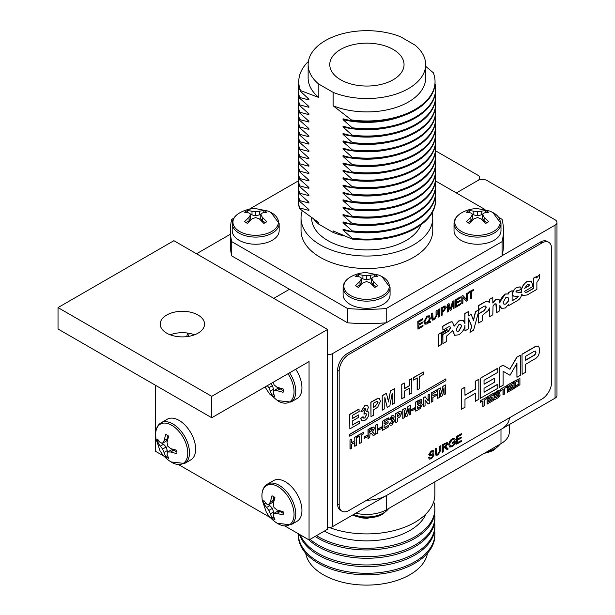 <?xml version="1.0" encoding="UTF-8"?>
<svg xmlns="http://www.w3.org/2000/svg" width="615" height="615" viewBox="0 0 615 615"><rect width="100%" height="100%" fill="white"/><g stroke="black" fill="none" stroke-linecap="round" stroke-linejoin="round"><path stroke-width="0.92" d="M186.576 336.666A22.717 13.115 -120 0 0 187.575 333.053M192.956 335.352A23.485 13.561 -120 0 0 193.61 334.46M356.861 275.382A13.761 7.949 0 0 0 355.508 276.296L359.983 276.988L361.505 278.649L359.983 281.232L355.508 285.714A13.761 7.949 0 0 0 358.437 287.405L362.919 282.923L366.594 281.585L370.268 282.923L374.75 287.405A13.761 7.949 0 0 0 376.326 286.621A13.761 7.949 0 0 0 377.679 285.714L373.205 281.232L371.683 278.649L373.205 276.988L377.679 276.296A13.761 7.949 0 0 0 374.75 274.605L366.594 275.712L358.437 274.605A13.761 7.949 0 0 0 356.861 275.382M350.527 276.942A22.717 13.115 0 0 0 350.527 295.492A22.717 13.115 0 0 0 382.661 295.492A22.717 13.115 0 0 0 382.553 276.881L378.94 275.105L366.509 272.63C360.982 272.637 355.693 274.059 350.635 276.881A22.717 13.115 0 0 0 350.527 276.942M390.079 287.574A23.485 13.561 0 0 1 383.199 297.16A23.485 13.561 0 0 1 357.607 300.105A23.485 13.561 0 0 1 343.108 287.574L343.108 294.708A23.485 13.561 0 0 0 357.607 307.239A23.485 13.561 0 0 0 383.199 304.294A23.485 13.561 0 0 0 390.079 294.708L390.079 287.574L381.938 276.542M356.915 286.651L359.983 284.883L359.983 281.232M359.983 284.883L361.505 282.762L361.505 278.649M358.022 276.542A13.761 7.949 180 0 1 358.437 276.358L358.437 274.605M358.437 276.358L359.16 276.773M360.598 277.603L362.919 278.941L362.919 275.289M362.919 278.941L366.594 279.817L366.594 275.712M366.594 279.817L370.268 278.941L370.268 275.289M370.268 278.941L372.59 277.603M374.028 276.773L374.75 276.358L374.75 274.605M374.75 276.358A13.761 7.949 180 0 1 375.165 276.542M373.205 281.232L373.205 284.883L371.683 282.762L371.683 278.649M373.205 284.883L376.272 286.651M434.621 530.522A68.273 39.414 180 0 1 434.866 533.874A68.273 39.414 180 0 1 414.871 561.741A68.273 39.414 180 0 1 340.464 570.29A68.273 39.414 180 0 1 298.321 533.874A68.273 39.414 180 0 1 298.321 533.743M434.621 522.204A68.273 39.414 180 0 1 434.866 525.548L434.866 527.178A68.273 39.414 180 0 1 414.871 555.053A68.273 39.414 180 0 1 346.391 564.831A68.273 39.414 180 0 1 299.482 534.412M434.866 525.548A68.273 39.414 180 0 1 414.871 553.415A68.273 39.414 180 0 1 348.151 563.501A68.273 39.414 180 0 1 300.251 534.85M434.621 513.879A68.273 39.414 180 0 1 434.866 517.223L434.866 518.852A68.273 39.414 180 0 1 414.871 546.727A68.273 39.414 180 0 1 308.661 539.709M434.866 517.223A68.273 39.414 180 0 1 414.871 545.098A68.273 39.414 180 0 1 310.083 539.34M433.713 501.694A68.273 39.414 180 0 1 434.866 508.897L434.866 510.527A68.273 39.414 180 0 1 414.871 538.402A68.273 39.414 180 0 1 315.126 536.426M434.866 508.897A68.273 39.414 180 0 1 414.871 536.772A68.273 39.414 180 0 1 316.464 535.657M426.041 513.871A61.169 35.316 180 0 1 409.851 530.522A61.169 35.316 180 0 1 324.351 531.099M434.866 481.829L434.866 494.491A68.273 39.414 180 0 1 414.871 522.366A68.273 39.414 180 0 1 329.54 527.601M427.479 553.216A61.169 35.316 180 0 1 409.851 574.764A61.169 35.316 180 0 1 345.961 583.035A61.169 35.316 180 0 1 305.709 553.216M434.866 533.874L434.866 535.381A68.273 39.414 180 0 1 414.871 563.255A68.273 39.414 180 0 1 340.464 571.796A68.273 39.414 180 0 1 298.321 535.381L298.321 533.874M366.771 500.187A28.398 16.397 0 0 0 386.674 495.382L386.674 509.651L500.987 443.653L500.987 429.385A28.398 16.397 0 0 0 509.305 417.893M386.674 509.651A28.398 16.397 180 0 1 355.778 513.218M509.312 424.581L509.312 432.061A28.398 16.397 180 0 1 500.987 443.653M386.674 495.382L500.987 429.385M555.061 225.144A6.557 3.782 0 0 0 556.975 222.469L556.975 395.491A6.557 3.782 180 0 1 555.061 398.166L555.061 225.144L502.124 255.702M385.851 322.837L332.607 353.571L332.607 526.601A6.557 3.782 180 0 1 327.587 527.701M556.975 222.469A6.557 3.782 0 0 0 555.061 219.793L487.088 180.549A6.557 3.782 0 0 0 477.817 180.549A6.557 3.782 0 0 0 479.738 177.873A6.557 3.782 0 0 0 477.817 175.198L435.543 150.79M456.345 192.949L477.817 180.549L456.345 192.949M273.752 298.367L289.511 289.265L273.752 298.367M327.587 354.678A6.557 3.782 0 0 0 332.607 353.571M555.061 398.166L332.607 526.601M166.696 315.041A22.171 12.8 0 0 0 160.208 324.097A22.171 12.8 0 0 0 173.891 335.921A22.171 12.8 0 0 0 198.061 333.146A22.171 12.8 0 0 0 204.549 324.097A22.171 12.8 0 0 0 190.865 312.266A22.171 12.8 0 0 0 166.696 315.041M327.587 329.448L327.587 529.231L309.053 539.932L309.053 361.559L211.729 417.746L211.729 396.337L327.587 329.448L173.884 240.703L58.025 307.6L211.729 396.337M211.729 417.746L58.025 329.002L58.025 307.6M155.341 385.19L155.341 451.195L164.082 456.238M178.773 464.717L270.362 517.599M285.053 526.079L309.053 539.932M194.548 334.798A22.171 12.8 0 0 0 170.209 334.798M516.946 377.279L520.413 375.281L520.259 355.201L516.792 357.2L509.866 369.2L502.932 365.202L499.472 367.201L499.472 387.196L503.085 385.282L503.085 371.283L510.02 375.281L516.946 363.288L516.946 377.279L516.792 363.55M497.889 384.29L484.036 392.285L484.036 388.28L494.422 382.284L494.422 378.286L484.036 384.283L484.036 380.285L497.889 372.283L497.735 368.201L480.415 378.202L480.415 398.197L497.889 388.28L497.735 384.198L484.036 392.109M494.422 378.286L484.036 384.106M475.38 401.28L478.847 399.281L478.847 379.286L475.38 381.292L475.38 389.287L464.986 395.284L464.832 387.196L461.365 389.203L461.365 409.198L464.986 407.284L464.986 399.281L475.38 393.285L475.38 401.28L475.218 393.369M478.847 379.286L475.218 381.2L475.218 389.195L464.986 395.107M519.775 378.44L513.971 381.369L513.971 388.442L519.929 384.775L519.921 378.525M479.185 309.676L475.626 311.736L473.473 320.523L471.182 314.296L468.299 315.964L468.299 311.636L464.94 313.573L464.94 323.621L463.218 320.415L458.913 320.961L454.17 326.204L452.425 322.06C451.871 321.576 450.334 322.037 447.812 323.459L442.908 326.296L442.908 330.132L448.635 326.826L449.972 326.688L450.526 327.91L448.619 331.193L442.908 334.491L442.908 343.608L446.728 341.402L446.728 335.967L452.886 330.609L454.608 335.329L458.913 334.775C462.665 332.054 464.671 328.848 464.94 325.158L464.94 330.893L468.299 328.956L468.299 318.063L471.767 326.296L469.983 332.315L473.558 330.255L479.185 309.676L475.464 311.644L473.365 320.231M468.299 318.339L471.613 326.211L469.983 332.315M464.786 326.227L464.94 330.893M452.732 330.524L454.531 335.283M449.896 326.65L450.372 327.818L448.458 331.108L442.746 334.406L442.908 343.608M452.671 322.168L452.271 321.968C451.718 321.484 450.18 321.953 447.651 323.375L442.746 326.204L442.908 330.132M463.141 320.369L458.759 320.876L454.016 326.111M468.299 311.636L464.786 313.481L464.786 322.737M471.182 314.296L468.299 315.787M461.273 437.096L461.273 437.972L457.568 440.109L457.568 442.738L461.696 440.355L461.696 441.232L456.645 444.145L456.491 436.473L461.373 433.66L461.527 434.621L457.568 436.904L457.568 439.241L461.273 437.096L457.568 439.056M457.568 442.562L461.696 440.355M448.904 444.86C449.042 442.277 450.195 440.302 452.363 438.941L454.562 438.541L455.192 439.541L454.339 440.279L453.878 439.556L452.348 439.825L450.088 442.623L449.826 444.291L450.488 446.121L452.363 445.844L454.37 443.884L454.37 442.446L452.44 443.561L452.286 442.6L455.146 440.947L455.3 443.838L452.432 446.675L449.796 447.074L448.75 444.776C448.881 442.185 450.034 440.217 452.21 438.849L454.477 438.495M449.719 447.028L448.75 444.776M454.339 440.279L453.793 439.517M450.411 446.083L452.202 445.752L454.216 443.792L454.216 442.531M442.339 452.409L442.339 444.829L447.228 442.592L447.72 443.761L445.837 446.882L448.243 448.996L447.159 449.627L446.275 448.535L444.783 447.628L444.291 447.881L443.261 448.473L443.261 451.871L442.185 452.317L442.185 444.737L447.143 442.554M445.683 446.798L446.936 447.482M447.159 449.627L444.63 447.543M439.74 450.457L439.74 446.144L440.824 445.698L440.824 450.065L438.141 454.923L436.081 455.338L435.282 448.719L436.358 448.274L436.788 454.231L438.065 454.001L439.894 450.549L439.74 446.144M436.004 455.292L435.282 453.086L435.282 448.719M436.712 454.178L437.911 453.908M429.293 459.098L428.547 457.568L429.47 457.03L430.07 458.106L431.546 457.86L433.006 455.515L432.26 454.923M429.993 458.052L431.392 457.768M429.301 455.423L429.947 455.592L428.801 454.439L431.2 450.98L433.306 450.634M429.793 455.507L428.801 454.439M428.955 454.531L431.353 451.072L433.375 450.672L433.921 451.825L432.991 452.356L432.56 451.61M429.985 454.362L433.552 453.947M470.552 298.775L470.552 292.064L468.284 293.378L468.284 292.502L473.75 289.342L473.75 290.219L471.482 291.533L471.482 298.237L470.398 298.682L470.398 292.156M468.284 293.378L468.13 292.417L473.75 289.342M466.37 301.189L462.895 297.399L462.895 303.195L461.811 303.641L461.811 296.061L462.957 295.577L466.431 299.367L466.278 293.486L467.354 293.04L467.354 300.62L466.216 301.096L462.895 297.476M466.278 299.205L466.278 293.486M460.204 300.374L460.204 301.25L456.499 303.387L456.499 306.016L460.62 303.633L460.62 304.51L455.569 307.423L455.415 299.751L460.297 296.937L460.451 297.898L456.499 300.182L456.499 302.519L460.204 300.374L456.499 302.334M456.499 305.832L460.62 303.633M453.132 308.83L453.132 302.419L451.372 309.845L450.249 310.498L448.504 305.094L448.504 311.505L447.42 311.951L447.42 304.371L449.042 303.61L450.818 309.022L452.44 301.473L454.055 300.72L454.055 308.3L453.132 308.83L452.978 303.072M450.664 308.93L452.44 301.473M450.249 310.498L448.504 305.478M441.263 315.687L441.263 308.107L444.768 306.155L445.79 306.116L446.313 307.369L443.869 311.075L442.185 312.043L442.185 315.149L441.263 315.687L441.109 308.015L444.607 306.062L445.714 306.078M438.58 317.056L438.58 309.476L439.51 308.938L439.663 316.61L438.58 317.056M436.058 315.241L436.058 310.929L437.134 310.483L437.134 314.849L434.459 319.708L432.391 320.123L431.599 313.504L432.676 313.058L433.106 319.016L434.382 318.785L436.212 315.334L436.058 310.929M432.322 320.077L431.599 317.87L431.599 313.504M433.029 318.962L434.228 318.693M429.147 321.645L430.485 321.768L430.185 322.637L428.755 322.614L427.141 323.936L424.934 324.197L424.004 321.86L427.171 316.141L429.401 315.864L430.323 318.193L429.301 321.73L430.485 321.768M424.865 324.151L423.85 321.768L427.01 316.056L429.324 315.826M422.574 322.099L422.574 322.975L418.877 325.112L418.877 327.733L422.997 325.358L422.997 326.227L417.946 329.148L417.793 321.476L422.674 318.655L422.828 319.623L418.877 321.906L418.877 324.236L422.574 322.099L418.877 324.059M418.877 327.557L422.997 325.358M444.076 394.815L444.03 387.742L442.562 395.691L440.886 396.66L439.425 390.402L439.371 397.528L437.719 398.312L437.719 389.287L440.409 387.911L441.724 393.308L442.885 386.305L445.583 384.929L445.583 393.946L444.076 394.815L443.884 388.549M441.632 392.908L442.885 386.305M440.886 396.66L439.418 390.956M436.166 394.061L436.166 395.568L432.868 397.474L432.868 401.288L431.361 402.156L431.207 393.046L436.512 389.987L436.673 391.578L432.868 393.777L432.868 395.968L436.166 394.061L432.868 395.791M428.148 404.017L425.057 399.965L425.057 405.8L423.397 406.577L423.397 397.559L425.119 396.744L428.255 400.857L428.102 394.838L429.762 394.061L429.762 403.079L427.994 403.924L425.057 400.073M428.102 400.649L428.102 394.838M415.74 411.174L415.74 402.156L421.398 399.635L421.952 400.842L420.891 403.409L421.705 403.494L422.251 404.801L420.283 408.491L415.74 411.174L415.586 402.064L418.738 400.25L421.313 399.589M420.998 403.286L421.621 403.448M411.781 410.851L411.781 409.352L414.841 407.76L414.841 409.267L411.781 410.851M409.136 414.987L409.083 407.922L407.614 415.863L405.946 416.832L404.478 410.574L404.432 417.708L402.771 418.484L402.771 409.467L405.47 408.091L406.784 413.48L407.937 406.484L410.635 405.101L410.635 414.126L409.136 414.987L408.937 408.721M406.684 413.088L407.937 406.484M405.946 416.832L404.478 411.127M395.814 422.674L395.814 413.657L400.165 411.281L401.065 411.374L401.726 413.049L399.981 416.793L397.321 418.461L397.321 421.813L395.814 422.674L395.66 413.572L400.011 411.197L400.98 411.327M390.064 425.211L389.257 423.727L390.756 422.643L391.97 423.512L392.862 421.39L391.955 420.568M391.217 423.527L391.809 423.428M391.294 423.581L391.97 423.512L393.016 421.483L392.109 420.66L391.355 421.037L392.562 417.823L391.817 417.293M391.509 421.129L391.655 419.645L392.716 417.916L391.97 417.385L391.109 419.038L389.456 419.553L391.801 415.802L393.677 415.702L394.215 416.893L393.093 419.438L393.969 419.461L394.515 420.729L391.932 425.034L390.133 425.257L389.257 423.727M393.216 419.284L393.9 419.43M388.103 421.582L388.103 423.082L384.098 425.396L384.098 427.94L388.511 425.396L388.511 426.895L382.599 430.308L382.445 421.198L388.25 417.846L388.411 419.438L384.098 421.928L384.098 423.889L388.103 421.582L384.098 423.712M384.098 427.763L388.511 425.396M378.64 429.985L378.64 428.486L381.7 426.895L381.7 428.401L378.64 429.985M375.734 434.09L375.734 425.073L377.241 424.204L377.395 433.314L375.734 434.09M368.185 438.633L368.185 429.616L373.889 427.025L374.489 428.471L372.529 432.084L375.089 434.644L373.336 435.658L371.352 433.46L370.022 433.76L369.684 437.765L368.024 438.541L368.024 429.524L371.306 427.633L373.812 426.987M372.59 432.038L373.067 432.245M373.336 435.658L371.276 433.414M364.218 438.31L364.218 436.811L367.278 435.22L367.278 436.727L364.218 438.31M359.767 443.492L359.767 435.974L357.469 437.303L357.469 435.797L363.573 432.276L363.573 433.775L361.274 435.105L361.274 442.623L359.614 443.4L359.614 436.066M357.469 437.303L357.315 435.712L363.573 432.276M354.863 446.321L354.863 442.393L351.657 444.238L351.657 448.174L350.004 448.95L350.004 439.933L351.657 439.156L351.657 442.738L354.863 440.886L354.709 437.211L356.369 436.435L356.369 445.452L354.709 446.236L354.709 442.477M351.657 442.562L354.709 440.801M417.293 389.964L417.293 377.941L413.603 380.062L413.603 377.656L423.374 372.014L423.374 374.42L419.691 376.549L419.691 388.572L417.131 389.872L417.131 378.025M413.603 380.062L413.449 377.572L423.374 372.014M409.436 394.492L409.436 388.203L404.316 391.163L404.316 397.451L401.756 398.751L401.756 384.321L404.316 383.022L404.316 388.757L409.436 385.797L409.283 379.978L411.689 378.586L411.842 393.108L409.283 394.407L409.283 388.296M404.316 388.58L409.283 385.713M392.301 404.393L392.216 393.077L389.872 405.792L387.196 407.338L384.852 397.328L384.767 408.737L382.207 410.036L382.207 395.606L386.428 393.346L388.534 401.979L390.479 390.832L394.699 388.572L394.699 403.002L392.301 404.393L392.07 393.877M388.434 401.58L390.479 390.832M387.196 407.338L384.844 397.882M370.991 416.693L370.991 402.264L377.948 398.466L379.378 398.605L380.439 401.28L377.656 407.268L373.39 409.944L373.39 415.302L370.991 416.693L370.837 402.172L377.795 398.374L379.301 398.558M361.828 420.768L360.582 418.423L362.988 416.693L363.749 418.131L364.833 418.031L366.348 414.687L365.902 413.341M363.673 418.085L364.672 417.939M364.833 418.031L366.502 414.779L365.979 413.38L363.949 414.126L364.172 411.758L365.871 408.983L365.579 408.076M364.103 414.218L364.326 411.842L366.025 409.075L365.656 408.114L364.833 408.222L363.457 410.866L360.905 411.75L364.657 405.739L367.57 405.531L368.423 407.445L366.632 411.512L368.031 411.55L368.908 413.572C368.631 416.547 367.255 418.846 364.78 420.46L361.897 420.814L360.582 418.423M366.763 411.343L367.962 411.512M358.653 414.933L358.653 417.339L352.249 421.037L352.249 425.111L359.298 421.037L359.298 423.443L349.843 428.901L349.689 414.379L358.983 409.021L359.137 411.512L352.249 415.486L352.249 418.63L358.653 414.933L352.249 418.454M352.249 424.934L359.298 421.037M541.93 399.058A13.653 7.88 120 0 0 551.586 382.338L551.586 248.552A13.653 7.88 120 0 0 548.757 242.302A13.653 7.88 120 0 0 541.93 242.979L348.828 354.463A13.653 7.88 120 0 0 339.173 371.191L339.173 504.969A13.653 7.88 120 0 0 342.002 511.219A13.653 7.88 120 0 0 348.828 510.542L541.93 399.058M349.558 434.321L349.712 436.189L445.86 380.677L445.86 378.894L349.558 434.321L349.712 436.189M438.28 334.329L438.434 346.191L441.37 344.5L441.37 333.645L447.12 330.324L447.12 329.409L438.28 334.329L438.434 346.191M539.532 274.39L536.672 277.942L536.672 276.481L533.513 278.311L533.513 288.45L527.186 292.102L525.21 292.363L524.61 291.295L532.99 286.459L531.398 281.155L527.14 281.547C523.465 284.184 521.497 287.643 521.243 291.925L521.282 292.609L515.939 291.994L516.892 290.58L517.945 290.949L521.251 289.042L520.221 286.921L516.931 287.443C514.317 289.073 512.864 291.379 512.579 294.354L513.371 296.061L518.23 296.453L517.023 297.968L512.126 300.796L512.126 290.657L508.766 292.594L508.766 293.978L505.438 294.078C502.447 295.938 500.587 298.921 499.857 303.041L499.088 299.59L495.744 299.674L492.807 303.011L492.807 297.483L489.44 299.428L489.44 302.68L488.141 301.435C487.587 300.95 486.05 301.419 483.528 302.841L478.624 305.678L478.624 309.506L484.351 306.201L485.689 306.07L486.234 307.292L484.336 310.575L478.608 313.881L478.624 322.99L482.452 320.784L482.452 315.349L488.325 310.46L489.44 307.954L489.44 316.748L492.807 314.803L493.046 305.939L494.691 303.933L496.151 303.91L496.497 312.674L499.864 310.729L499.864 305.455L501.509 308.438L505.438 307.961L508.766 304.194L508.766 305.594L517.084 300.789C519.829 299.267 521.336 297.03 521.597 294.093L522.812 295.5L527.163 294.969L536.88 289.358L536.88 282.385L539.532 278.303L539.532 274.39L536.518 277.849M521.589 294.254L522.735 295.454M508.613 304.563L508.766 305.594M499.864 306.147L501.433 308.392M495.867 303.695L496.497 312.674M489.286 308.43L489.44 316.748M485.604 306.032L486.081 307.2L484.182 310.49L478.455 313.788L478.624 322.99M488.379 301.542L487.987 301.35C487.434 300.866 485.896 301.335 483.375 302.757L478.47 305.586L478.624 309.506M492.807 297.483L489.286 299.336L489.286 302.403M498.934 299.505L495.59 299.582L492.653 302.918M498.534 299.113L499.088 299.59M508.613 293.893L505.284 293.985L499.818 302.188M508.29 293.601L508.766 293.978M512.126 290.657L508.613 292.509L508.613 293.824M517.938 295.93L516.869 297.883L512.126 300.62M520.136 286.874L516.777 287.351C514.163 288.981 512.71 291.287 512.426 294.262L513.294 296.015M517.638 290.372L517.945 290.949L517.722 290.403M531.245 281.063L526.986 281.455C523.311 284.092 521.343 287.551 521.09 291.841L521.128 292.517L515.785 291.91M520.713 292.079L521.282 292.609M536.672 276.481L533.359 278.218L533.359 288.358L527.032 292.01L525.133 292.317M482.813 400.949L482.813 406.43L484.205 405.8L484.205 400.15L486.673 398.728L486.673 397.305L480.353 400.772L480.507 402.287L482.975 400.865L482.975 406.515M493.399 399.089L488.464 401.933L488.464 400.519L492.161 398.389L492.161 396.967L488.464 399.104L488.464 397.69L493.399 394.845L493.245 393.331L487.08 396.898L487.08 403.97L493.399 400.496L493.245 398.997L488.464 401.756M492.161 396.967L488.464 398.92M499.603 392.908L495.805 394.861L495.19 394.515L495.805 393.454L498.265 392.032L498.888 392.385L500.118 391.67L499.757 390.179L494.314 393.316L494.314 396.729L498.265 394.861L498.888 395.207L498.265 396.275L495.805 397.69L495.037 397.252L493.799 397.966L494.16 399.473L495.19 399.466L498.888 397.328L500.118 395.207L499.603 392.908L495.352 394.907M495.652 397.605L498.112 396.183L498.55 394.722M499.711 390.148L498.734 390.164L494.16 393.231L493.799 395.845L494.314 396.729M498.55 391.901L498.888 392.385M502.993 389.303L502.993 394.776L504.377 394.154L504.377 388.503L506.845 387.073L506.845 385.659L500.525 389.134L500.679 390.64L503.147 389.218L503.147 394.868M513.571 387.435L508.636 390.287L508.636 388.88L512.333 386.735L512.333 385.321L508.636 387.458L508.636 386.043L513.571 383.199L513.417 381.684L507.252 385.244L507.252 392.324L513.571 388.849L513.417 387.35L508.636 390.11M512.333 385.321L508.636 387.281M521.989 354.202L522.143 374.281L525.61 372.283L525.61 364.28L535.996 358.284L538.433 355.724L539.463 352.287L539.463 348.282L538.386 346.03L535.842 346.199L521.989 354.202L522.143 374.281M548.757 242.302L547.212 241.411A13.653 7.88 120 0 0 540.385 242.087L347.283 353.571A13.653 7.88 120 0 0 337.627 370.299L337.627 504.077A13.653 7.88 120 0 0 340.456 510.327L342.002 511.219M349.843 428.901L349.689 414.379M349.843 414.472L359.137 409.106M361.059 411.835L364.657 405.739M364.81 405.831L367.57 405.531M360.736 418.515L363.142 416.786M373.39 403.279L373.39 407.537L374.835 406.7L378.041 402.717L377.564 401.564L376.565 401.549L373.39 403.279M373.39 407.353L374.681 406.615L377.887 402.625L377.479 401.526M390.633 390.917L394.699 388.572M382.361 410.128L382.207 395.606M382.361 395.699L386.428 393.346M409.436 385.797L409.283 379.978M409.436 380.062L411.842 378.679M401.91 398.843L401.756 384.321M401.91 384.413L404.316 383.022M354.863 440.886L354.709 437.211M354.863 437.303L356.369 436.435M350.158 449.042L350.004 439.933M350.158 440.017L351.657 439.156M364.38 438.403L364.218 436.811M364.38 436.896L367.278 435.22M372.529 432.084L372.998 432.199M369.684 432.445L372.99 429.416L372.152 428.855L369.684 430.254L369.684 432.445M369.684 432.268L372.99 429.416L372.152 428.855M372.836 429.332L371.998 428.763M375.888 434.182L375.734 425.073M375.888 425.165L377.395 424.296M378.794 430.077L378.64 428.486M378.794 428.578L381.7 426.895M382.599 430.308L382.445 421.198M382.599 421.29L388.411 417.939M389.61 419.645L391.801 415.802M391.955 415.886L393.677 415.702M391.97 417.385L392.562 417.823M392.685 420.606L392.109 420.66M389.41 423.82L390.909 422.736M397.321 414.295L397.321 416.955L400.219 413.941L399.296 413.219L397.321 414.295M399.927 413.226L399.296 413.219M397.321 416.778L400.065 413.849L399.143 413.126M408.099 406.569L410.635 405.101M402.925 418.577L402.771 409.467M402.925 409.552L405.47 408.091M411.935 410.943L411.781 409.352M411.935 409.436L414.841 407.76M417.247 402.794L417.247 404.87L419.538 403.517L420.452 401.964L419.615 401.457L417.247 402.794M417.247 404.693L419.384 403.432L420.452 401.964L419.615 401.457M417.247 408.629L419.761 407.115L420.752 405.593L418.584 405.6L417.247 406.377L417.247 408.806L419.914 407.207L420.752 405.593L420.476 404.931M420.291 401.879L419.461 401.364M420.591 405.5L420.391 404.893M428.255 394.93L429.762 394.061M423.551 406.661L423.397 397.559M423.551 397.644L425.119 396.744M431.361 402.156L431.207 393.046M431.361 393.139L436.673 390.071M443.038 386.397L445.583 384.929M437.872 398.397L437.719 389.287M437.872 389.38L440.409 387.911M417.946 329.148L417.793 321.476M417.946 321.568L422.828 318.747M427.402 321.56L428.632 321.568L429.393 318.739L428.693 316.84L427.171 317.017L424.934 321.322L425.618 323.229L428.048 322.337L427.187 322.406L427.248 321.476L428.478 321.476L429.239 318.655L428.617 316.802M427.187 322.406L427.248 321.476M425.542 323.175L427.894 322.252M434.382 318.785L436.212 315.334M431.753 313.596L432.676 313.058M436.212 311.021L437.134 310.483M438.741 317.14L438.58 309.476M438.741 309.56L439.663 309.03M442.185 311.167L443.861 310.198L445.383 307.93L444.637 307.093L442.185 308.446L442.185 311.167M445.068 307.139L444.637 307.093M442.185 310.99L443.707 310.114L445.229 307.846L444.484 307.008M452.594 301.558L454.055 300.72M447.574 312.043L447.42 304.371M447.574 304.456L449.042 303.61M455.569 307.423L455.415 299.751M455.569 299.843L460.451 297.022M466.431 293.57L467.354 293.04M461.965 303.733L461.811 296.061M461.965 296.146L462.957 295.577M432.991 452.356L432.645 451.648L431.392 451.925L429.877 453.924L430.139 454.447L432.922 453.862L434.09 455.015L431.584 458.713L429.37 459.144L428.547 457.568M433.483 453.893L432.768 453.77M429.877 453.924L430.085 454.424M431.546 457.86L433.16 455.607L432.414 455.015L429.947 455.592M432.414 455.015L433.006 455.515M428.701 457.652L429.624 457.122M438.065 454.001L439.894 450.549M435.435 448.812L436.358 448.274M439.894 446.236L440.824 445.698M445.406 447.674L444.783 447.628M443.261 447.42L445.006 446.405L446.798 444.314L445.375 443.945L443.261 445.168L443.261 447.597L445.168 446.498L446.798 444.314L446.521 443.692M446.644 444.23L446.444 443.653M452.44 443.561L452.286 442.6M452.44 442.685L455.3 441.04M456.645 444.145L456.491 436.473M456.645 436.565L461.527 433.744M445.86 378.894L349.712 434.405M447.12 329.409L438.434 334.422M458.913 331.124L461.611 326.281L460.789 324.389L458.913 324.566L456.222 329.394L457.037 331.3L458.913 331.124M456.96 331.254L458.759 331.031L461.458 326.196L460.712 324.343M527.163 284.807L524.657 288.32L529.676 285.421L529.085 284.545L527.163 284.807M518.03 295.969L518.076 296.361M508.766 299.297L507.929 297.16L505.93 297.422L503.147 302.38L504.016 304.271L505.953 304.033L508.298 301.227L508.766 299.297L507.852 297.114M524.687 288.12L529.523 285.329L529.008 284.507M503.939 304.225L505.799 303.948L508.144 301.142L508.613 299.205M486.673 397.305L480.353 400.772M480.507 400.865L480.507 402.287M493.399 393.423L487.08 396.898M487.234 396.983L487.234 404.055M495.652 394.776L495.19 394.515M495.19 397.344L493.799 397.966M493.953 398.051L494.314 399.566M506.845 385.659L500.525 389.134M500.679 389.218L500.679 390.64M513.571 381.777L507.252 385.244M507.406 385.336L507.406 392.408M519.929 378.533L514.125 381.454L514.125 388.526M518.876 384.175L518.876 380.347L515.362 382.161L515.362 386.397L518.876 384.175L518.722 380.255M515.362 386.22L518.722 384.091M464.986 387.289L461.365 389.203M461.519 389.287L461.519 409.283M497.889 368.293L480.415 378.202M480.569 378.286L480.569 398.282M520.413 355.286L516.792 357.2M516.946 357.292L509.866 369.2M510.02 369.284L502.932 365.202M503.085 365.287L499.472 367.201M499.626 367.286L499.626 387.281M538.433 346.061L535.996 346.291L522.143 354.286M535.488 354.009L535.996 352.287L535.488 351.173L534.266 351.28L525.61 356.277L525.61 360.282L534.266 355.286L535.488 354.009L535.842 352.195L535.334 351.08M525.61 360.106L534.112 355.201L535.334 353.925M230.364 234.23L196.516 253.772M159.808 442.085L159.085 441.67L157.571 442.546L162.606 449.05L165.719 456.668A13.761 7.949 -120 0 0 168.656 458.36L167.011 454.139L167.687 451.987L170.686 452.017L176.812 453.655A13.761 7.949 -120 0 0 176.92 452.025A13.761 7.949 -120 0 0 176.812 450.265L170.686 448.627L167.687 446.113L167.011 442.262L168.656 436.143A13.761 7.949 -120 0 0 165.719 434.451L164.074 440.571L162.606 443.177L160.4 442.692L157.571 439.156A13.761 7.949 -120 0 0 157.455 440.786A13.761 7.949 -120 0 0 157.571 442.546M159.085 441.67A13.761 7.949 60 0 1 159.039 441.216M155.641 434.528A22.717 13.115 -120 0 0 155.641 434.644L155.91 438.664L159.977 450.664C162.752 455.446 166.627 459.32 171.6 462.288A22.717 13.115 -120 0 0 187.767 453.071A22.717 13.115 -120 0 0 171.7 425.249A22.717 13.115 -120 0 0 155.641 434.528M161.138 422.782A23.485 13.561 -120 0 1 179.234 429.07A23.485 13.561 -120 0 1 189.482 452.709A23.485 13.561 -120 0 1 184.623 463.456L190.796 459.889A23.485 13.561 -120 0 0 195.662 449.142A23.485 13.561 -120 0 0 185.415 425.503A23.485 13.561 -120 0 0 167.311 419.215L161.138 422.782C157.555 424.95 155.718 428.832 155.633 434.421L155.649 435.343M167.603 456.061A13.761 7.949 60 0 1 167.242 455.792L165.719 456.668M167.242 455.792L167.242 454.954M167.242 453.301L167.242 450.618L164.074 452.448M167.242 450.618L166.165 446.997L162.606 449.05M166.165 446.997L163.567 444.253L160.4 446.075M163.567 444.253L161.245 442.915M164.074 440.571L167.242 438.741L166.165 441.124L162.606 443.177M167.242 438.741L167.242 435.197M176.92 451.964L173.853 450.188L170.686 452.017M173.853 450.188L171.247 449.934L167.687 451.987M267.317 385.651L268.886 387.688L271.999 395.307A13.761 7.949 -120 0 0 274.936 396.998L273.291 392.777L273.975 390.625L276.965 390.656L283.092 392.293A13.761 7.949 -120 0 0 283.2 390.663A13.761 7.949 -120 0 0 283.092 388.903L276.965 387.266L273.975 384.752L273.46 382.1M265.034 386.973L269.478 393.861L277.88 400.926A22.717 13.115 -120 0 0 294.047 391.709A22.717 13.115 -120 0 0 287.997 373.712M289.557 372.813A23.485 13.561 -120 0 1 295.769 391.348A23.485 13.561 -120 0 1 290.903 402.095L297.083 398.528A23.485 13.561 -120 0 0 301.942 387.781A23.485 13.561 -120 0 0 295.738 369.238M273.89 394.692A13.761 7.949 60 0 1 273.521 394.43L271.999 395.307M273.521 394.43L273.521 393.592M273.521 391.94L273.521 389.257L270.362 391.079M273.521 389.257L272.445 385.636L268.886 387.688M272.445 385.636L270.638 383.729M283.2 390.602L280.132 388.826L276.965 390.656M280.132 388.826L277.534 388.572L273.975 390.625M266.087 503.447L265.365 503.032L263.85 503.908L268.886 510.412L271.999 518.03A13.761 7.949 -120 0 0 274.936 519.721L273.291 515.501L273.975 513.348L276.965 513.379L283.092 515.016A13.761 7.949 -120 0 0 283.2 513.387A13.761 7.949 -120 0 0 283.092 511.626L276.965 509.989L273.975 507.475L273.291 503.624L274.936 497.504A13.761 7.949 -120 0 0 271.999 495.805L270.362 501.932L268.886 504.538L266.687 504.054L263.85 500.518A13.761 7.949 -120 0 0 263.735 502.148A13.761 7.949 -120 0 0 263.85 503.908M265.365 503.032A13.761 7.949 60 0 1 265.319 502.578M261.921 495.882A22.717 13.115 -120 0 0 261.921 496.005L262.19 500.026L266.257 512.026C269.032 516.808 272.906 520.682 277.88 523.649A22.717 13.115 -120 0 0 294.047 514.432A22.717 13.115 -120 0 0 277.98 486.611A22.717 13.115 -120 0 0 261.921 495.882M267.417 484.143A23.485 13.561 -120 0 1 285.514 490.432A23.485 13.561 -120 0 1 295.769 514.071A23.485 13.561 -120 0 1 290.903 524.818L297.083 521.251A23.485 13.561 -120 0 0 301.942 510.504A23.485 13.561 -120 0 0 291.695 486.865A23.485 13.561 -120 0 0 273.598 480.576L267.417 484.143C263.835 486.311 262.005 490.193 261.913 495.782L261.929 496.705M273.89 517.423A13.761 7.949 60 0 1 273.521 517.154L271.999 518.03M273.521 517.154L273.521 516.316M273.521 514.663L273.521 511.98L270.362 513.802M273.521 511.98L272.445 508.359L268.886 510.412M272.445 508.359L269.847 505.615L266.687 507.437M269.847 505.615L267.525 504.277M270.362 501.932L273.521 500.103L272.445 502.486L268.886 504.538M273.521 500.103L273.521 496.559M283.2 513.325L280.132 511.549L276.965 513.379M280.132 511.549L277.534 511.296L273.975 513.348M382.968 514.04A22.717 13.115 180 0 1 382.861 514.102A22.717 13.115 180 0 1 379.563 515.662A22.717 13.115 180 0 1 354.24 515.662A22.717 13.115 180 0 1 352.695 515.001L354.24 515.662M494.191 449.826A22.717 13.115 180 0 1 494.091 449.888A22.717 13.115 180 0 1 490.785 451.441A22.717 13.115 180 0 1 484.582 453.132M340.641 49.438A37.138 21.44 0 0 0 329.771 64.982A37.138 21.44 0 0 0 352.995 84.486A37.138 21.44 0 0 0 393.162 79.766A37.138 21.44 0 0 0 404.04 64.982A37.138 21.44 0 0 0 381.415 44.864A37.138 21.44 0 0 0 340.641 49.438M311.628 217.756L311.628 218.01A55.273 31.911 0 0 0 345.753 247.491A55.273 31.911 0 0 0 405.985 240.573A55.273 31.911 0 0 0 420.883 224.859M333.107 92.358A58.771 33.933 0 0 0 408.46 88.598A58.771 33.933 0 0 0 425.672 64.606A58.771 33.933 0 0 0 414.979 45.087L400.703 36.846A58.771 33.933 0 0 0 339.818 34.494A58.771 33.933 0 0 0 308.138 64.606A58.771 33.933 0 0 0 318.824 84.117L333.107 92.358L333.107 105.742L351.373 119.933L351.373 120.786L343.032 118.803L343.032 119.648L352.157 127.751L352.157 128.604L343.032 126.16L343.032 127.013L352.157 135.115L352.157 135.961L343.032 133.524L343.032 134.378L352.157 142.48L352.157 143.326L343.032 140.889L343.032 141.742L352.157 149.845L352.157 150.69L343.032 148.253L343.032 149.107L352.157 157.209L352.157 158.055L343.032 155.618L343.032 156.471L352.157 164.566L352.157 165.42L343.032 162.983L343.032 163.828L352.157 171.931L352.157 172.784L343.032 170.347L343.032 171.193L352.157 179.296L352.157 180.149L343.032 177.712L343.032 178.558L352.157 186.66L352.157 187.513L343.032 185.077L343.032 185.922L352.157 194.025L352.157 194.878L343.032 192.434L343.032 193.287L352.157 201.389L352.157 202.235L343.032 199.798L343.032 200.651L352.157 208.754L352.157 209.6L343.032 207.163L343.032 208.016L352.157 216.119L352.157 216.964L343.032 214.527L343.032 215.381L352.157 223.483L352.157 224.329L343.032 221.892L343.032 222.745L352.157 230.84L352.157 231.694L343.032 229.257L343.032 230.102L352.157 238.205L352.157 239.058A68.726 39.683 0 0 0 415.502 228.357A68.726 39.683 0 0 0 435.635 200.298L435.635 199.452A68.726 39.683 0 0 0 435.397 196.193M352.157 239.058L333.107 230.886L333.107 232.447A58.771 33.933 0 0 0 344.208 235.991M307.654 208.5A62.722 36.208 0 0 0 308.899 210.399L308.899 209.554L299.774 201.451L299.774 200.598L308.899 203.035L308.899 202.189L299.774 194.086L299.774 193.233L308.899 195.678L308.899 194.824L299.774 186.722L299.774 185.876L308.899 188.313L308.899 187.46L299.774 179.357L299.774 178.511L308.899 180.948L308.899 180.095L299.774 171.992L299.774 171.147L308.899 173.584L308.899 172.73L299.774 164.628L299.774 163.782L308.899 166.219L308.899 165.374L299.774 157.271L299.774 156.418L308.899 158.855L308.899 158.009L299.774 149.906L299.774 149.053L308.899 151.49L308.899 150.644L299.774 142.542L299.774 141.688L308.899 144.125L308.899 143.28L299.774 135.177L299.774 134.324L308.899 136.761L308.899 135.915L299.774 127.812L299.774 126.959L308.899 129.404L308.899 128.55L299.774 120.448L299.774 119.602L308.899 122.039L308.899 121.186L299.774 113.083L299.774 112.238L308.899 114.674L308.899 113.821L299.774 105.719L299.774 104.873L308.899 107.31L308.899 106.456L299.774 98.354L299.774 97.508L308.899 99.945L308.899 99.1L300.558 91.443L300.558 90.597L318.824 97.493L318.824 84.117M298.406 196.193A68.726 39.683 0 0 0 298.175 199.452A68.726 39.683 0 0 0 299.774 207.962L308.899 210.399M352.157 231.694A68.726 39.683 0 0 0 415.502 220.993A68.726 39.683 0 0 0 435.635 192.941L435.635 192.088A68.726 39.683 0 0 0 435.397 188.828M307.654 201.136A62.722 36.208 0 0 0 308.899 203.035M298.406 188.828A68.726 39.683 0 0 0 298.175 192.088A68.726 39.683 0 0 0 299.774 200.598M352.157 224.329A68.726 39.683 0 0 0 415.502 213.628A68.726 39.683 0 0 0 435.635 185.576L435.635 184.723A68.726 39.683 0 0 0 435.397 181.463M307.654 193.771A62.722 36.208 0 0 0 308.899 195.678M298.406 181.463A68.726 39.683 0 0 0 298.175 184.723A68.726 39.683 0 0 0 299.774 193.233M352.157 216.964A68.726 39.683 0 0 0 415.502 206.271A68.726 39.683 0 0 0 435.635 178.212L435.635 177.358A68.726 39.683 0 0 0 435.397 174.107M307.654 186.414A62.722 36.208 0 0 0 308.899 188.313M298.406 174.107A68.726 39.683 0 0 0 298.175 177.358A68.726 39.683 0 0 0 299.774 185.876M352.157 209.6A68.726 39.683 0 0 0 415.502 198.906A68.726 39.683 0 0 0 435.635 170.847L435.635 169.994A68.726 39.683 0 0 0 435.397 166.742M307.654 179.05A62.722 36.208 0 0 0 308.899 180.948M298.406 166.742A68.726 39.683 0 0 0 298.175 169.994A68.726 39.683 0 0 0 299.774 178.511M352.157 202.235A68.726 39.683 0 0 0 415.502 191.542A68.726 39.683 0 0 0 435.635 163.482L435.635 162.629A68.726 39.683 0 0 0 435.397 159.377M307.654 171.685A62.722 36.208 0 0 0 308.899 173.584M298.406 159.377A68.726 39.683 0 0 0 298.175 162.629A68.726 39.683 0 0 0 299.774 171.147M352.157 194.878A68.726 39.683 0 0 0 415.502 184.177A68.726 39.683 0 0 0 435.635 156.118L435.635 155.272A68.726 39.683 0 0 0 435.397 152.013M307.654 164.32A62.722 36.208 0 0 0 308.899 166.219M298.406 152.013A68.726 39.683 0 0 0 298.175 155.272A68.726 39.683 0 0 0 299.774 163.782M352.157 187.513A68.726 39.683 0 0 0 415.502 176.812A68.726 39.683 0 0 0 435.635 148.753L435.635 147.907A68.726 39.683 0 0 0 435.397 144.648M307.654 156.956A62.722 36.208 0 0 0 308.899 158.855M298.406 144.648A68.726 39.683 0 0 0 298.175 147.907A68.726 39.683 0 0 0 299.774 156.418M352.157 180.149A68.726 39.683 0 0 0 415.502 169.448A68.726 39.683 0 0 0 435.635 141.388L435.635 140.543A68.726 39.683 0 0 0 435.397 137.283M307.654 149.591A62.722 36.208 0 0 0 308.899 151.49M298.406 137.283A68.726 39.683 0 0 0 298.175 140.543A68.726 39.683 0 0 0 299.774 149.053M352.157 172.784A68.726 39.683 0 0 0 415.502 162.083A68.726 39.683 0 0 0 435.635 134.024L435.635 133.178A68.726 39.683 0 0 0 435.397 129.919M307.654 142.226A62.722 36.208 0 0 0 308.899 144.125M298.406 129.919A68.726 39.683 0 0 0 298.175 133.178A68.726 39.683 0 0 0 299.774 141.688M352.157 165.42A68.726 39.683 0 0 0 415.502 154.719A68.726 39.683 0 0 0 435.635 126.667L435.635 125.814A68.726 39.683 0 0 0 435.397 122.554M307.654 134.862A62.722 36.208 0 0 0 308.899 136.761M298.406 122.554A68.726 39.683 0 0 0 298.175 125.814A68.726 39.683 0 0 0 299.774 134.324M352.157 158.055A68.726 39.683 0 0 0 415.502 147.362A68.726 39.683 0 0 0 435.635 119.302L435.635 118.449A68.726 39.683 0 0 0 435.397 115.19M307.654 127.497A62.722 36.208 0 0 0 308.899 129.404M298.406 115.19A68.726 39.683 0 0 0 298.175 118.449A68.726 39.683 0 0 0 299.774 126.959M352.157 150.69A68.726 39.683 0 0 0 415.502 139.997A68.726 39.683 0 0 0 435.635 111.938L435.635 111.084A68.726 39.683 0 0 0 435.397 107.833M307.654 120.14A62.722 36.208 0 0 0 308.899 122.039M298.406 107.833A68.726 39.683 0 0 0 298.175 111.084A68.726 39.683 0 0 0 299.774 119.602M352.157 143.326A68.726 39.683 0 0 0 415.502 132.632A68.726 39.683 0 0 0 435.635 104.573L435.635 103.72A68.726 39.683 0 0 0 435.397 100.468M307.654 112.776A62.722 36.208 0 0 0 308.899 114.674M298.406 100.468A68.726 39.683 0 0 0 298.175 103.72A68.726 39.683 0 0 0 299.774 112.238M352.157 135.961A68.726 39.683 0 0 0 415.502 125.268A68.726 39.683 0 0 0 435.635 97.208L435.635 96.355A68.726 39.683 0 0 0 435.397 93.103M307.654 105.411A62.722 36.208 0 0 0 308.899 107.31M298.406 93.103A68.726 39.683 0 0 0 298.175 96.355A68.726 39.683 0 0 0 299.774 104.873M352.157 128.604A68.726 39.683 0 0 0 415.502 117.903A68.726 39.683 0 0 0 435.635 89.844L435.635 88.998A68.726 39.683 0 0 0 435.013 83.671M307.608 97.97A62.722 36.208 0 0 0 308.899 99.945M298.798 83.671A68.726 39.683 0 0 0 298.175 88.998A68.726 39.683 0 0 0 299.774 97.508M351.373 120.786A68.142 39.337 0 0 0 415.087 110.3A68.142 39.337 0 0 0 435.043 82.479L435.043 81.634A68.142 39.337 0 0 0 433.252 72.67L425.672 66.343M308.138 64.606L308.138 77.982A58.771 33.933 0 0 0 318.824 97.493M308.384 61.477A68.142 39.337 0 0 0 298.767 81.634A68.142 39.337 0 0 0 300.558 90.597M432.768 218.01L432.768 230.494A65.867 38.03 180 0 1 413.48 257.385A65.867 38.03 180 0 1 341.694 265.626A65.867 38.03 180 0 1 301.035 230.494L301.035 218.01A65.867 38.03 0 0 0 341.694 253.142A65.867 38.03 0 0 0 413.48 244.901A65.867 38.03 0 0 0 432.768 218.01A65.867 38.03 0 0 0 432.145 212.782M352.157 238.205A68.726 39.683 0 0 0 415.502 227.512A68.726 39.683 0 0 0 435.635 199.452M343.032 230.102A62.722 36.208 0 0 0 388.926 230.525M352.157 230.84A68.726 39.683 0 0 0 415.502 220.147A68.726 39.683 0 0 0 435.635 192.088M343.032 222.745A62.722 36.208 0 0 0 388.926 223.16M352.157 223.483A68.726 39.683 0 0 0 415.502 212.782A68.726 39.683 0 0 0 435.635 184.723M343.032 215.381A62.722 36.208 0 0 0 388.926 215.796M352.157 216.119A68.726 39.683 0 0 0 415.502 205.418A68.726 39.683 0 0 0 435.635 177.358M343.032 208.016A62.722 36.208 0 0 0 388.926 208.431M352.157 208.754A68.726 39.683 0 0 0 415.502 198.053A68.726 39.683 0 0 0 435.635 169.994M343.032 200.651A62.722 36.208 0 0 0 388.926 201.074M352.157 201.389A68.726 39.683 0 0 0 415.502 190.688A68.726 39.683 0 0 0 435.635 162.629M343.032 193.287A62.722 36.208 0 0 0 388.926 193.71M352.157 194.025A68.726 39.683 0 0 0 415.502 183.324A68.726 39.683 0 0 0 435.635 155.272M343.032 185.922A62.722 36.208 0 0 0 388.926 186.345M352.157 186.66A68.726 39.683 0 0 0 415.502 175.967A68.726 39.683 0 0 0 435.635 147.907M343.032 178.558A62.722 36.208 0 0 0 388.926 178.98M352.157 179.296A68.726 39.683 0 0 0 415.502 168.602A68.726 39.683 0 0 0 435.635 140.543M343.032 171.193A62.722 36.208 0 0 0 388.926 171.616M352.157 171.931A68.726 39.683 0 0 0 415.502 161.238A68.726 39.683 0 0 0 435.635 133.178M343.032 163.828A62.722 36.208 0 0 0 388.926 164.251M352.157 164.566A68.726 39.683 0 0 0 415.502 153.873A68.726 39.683 0 0 0 435.635 125.814M343.032 156.471A62.722 36.208 0 0 0 388.926 156.887M352.157 157.209A68.726 39.683 0 0 0 415.502 146.508A68.726 39.683 0 0 0 435.635 118.449M343.032 149.107A62.722 36.208 0 0 0 388.926 149.522M352.157 149.845A68.726 39.683 0 0 0 415.502 139.144A68.726 39.683 0 0 0 435.635 111.084M343.032 141.742A62.722 36.208 0 0 0 388.926 142.157M352.157 142.48A68.726 39.683 0 0 0 415.502 131.779A68.726 39.683 0 0 0 435.635 103.72M343.032 134.378A62.722 36.208 0 0 0 388.926 134.8M352.157 135.115A68.726 39.683 0 0 0 415.502 124.415A68.726 39.683 0 0 0 435.635 96.355M343.032 127.013A62.722 36.208 0 0 0 388.926 127.436M352.157 127.751A68.726 39.683 0 0 0 415.502 117.05A68.726 39.683 0 0 0 435.635 88.998M343.032 119.648A62.722 36.208 0 0 0 401.372 116.412M351.373 119.933A68.142 39.337 0 0 0 415.087 109.447A68.142 39.337 0 0 0 435.043 81.634M333.107 105.742A58.771 33.933 0 0 0 408.46 101.975A58.771 33.933 0 0 0 425.672 77.982L425.672 64.606M298.767 81.634L298.767 82.479A68.142 39.337 0 0 0 300.558 91.443M298.175 88.998L298.175 89.844A68.726 39.683 0 0 0 299.774 98.354M298.175 96.355L298.175 97.208A68.726 39.683 0 0 0 299.774 105.719M298.175 103.72L298.175 104.573A68.726 39.683 0 0 0 299.774 113.083M298.175 111.084L298.175 111.938A68.726 39.683 0 0 0 299.774 120.448M298.175 118.449L298.175 119.302A68.726 39.683 0 0 0 299.774 127.812M298.175 125.814L298.175 126.667A68.726 39.683 0 0 0 299.774 135.177M298.175 133.178L298.175 134.024A68.726 39.683 0 0 0 299.774 142.542M298.175 140.543L298.175 141.388A68.726 39.683 0 0 0 299.774 149.906M298.175 147.907L298.175 148.753A68.726 39.683 0 0 0 299.774 157.271M298.175 155.272L298.175 156.118A68.726 39.683 0 0 0 299.774 164.628M298.175 162.629L298.175 163.482A68.726 39.683 0 0 0 299.774 171.992M298.175 169.994L298.175 170.847A68.726 39.683 0 0 0 299.774 179.357M298.175 177.358L298.175 178.212A68.726 39.683 0 0 0 299.774 186.722M298.175 184.723L298.175 185.576A68.726 39.683 0 0 0 299.774 194.086M298.175 192.088L298.175 192.941A68.726 39.683 0 0 0 299.774 201.451M298.175 199.452L298.175 200.298A68.726 39.683 0 0 0 299.774 208.816L299.774 207.962M313.911 219.355A58.771 33.933 0 0 0 318.824 224.206L318.824 222.645L299.774 208.816M302.242 210.761A65.867 38.03 0 0 0 301.035 218.01M333.107 232.447L318.824 224.206M498.957 217.549L502.071 219.347A136.538 78.828 180 0 1 503.447 230.494A136.538 78.828 180 0 1 502.071 241.641L386.212 308.53A136.538 78.828 180 0 1 347.59 308.53L231.732 241.641A136.538 78.828 180 0 1 230.364 230.494A136.538 78.828 180 0 1 231.732 219.347L233.838 218.133M435.474 180.895L484.989 209.484M249.206 209.254L298.329 180.895M386.212 308.53L386.212 322.806A136.538 78.828 180 0 1 347.59 322.806L231.732 255.909A136.538 78.828 180 0 1 230.364 244.762L230.364 230.494M347.59 308.53L347.59 322.806M502.071 241.641L502.071 255.909L386.212 322.806M503.447 230.494L503.447 244.762A136.538 78.828 180 0 1 502.071 255.909M231.732 241.641L231.732 255.909M245.946 211.352A13.761 7.949 0 0 0 244.593 212.26L249.067 212.951L250.589 214.612L249.067 217.195L244.593 221.677A13.761 7.949 0 0 0 247.522 223.368L252.004 218.886L255.679 217.549L259.353 218.886L263.835 223.368A13.761 7.949 0 0 0 265.411 222.584A13.761 7.949 0 0 0 266.764 221.677L262.29 217.195L260.768 214.612L262.29 212.951L266.764 212.26A13.761 7.949 0 0 0 263.835 210.568L255.679 211.675L247.522 210.568A13.761 7.949 0 0 0 245.946 211.352M239.612 212.905A22.717 13.115 0 0 0 239.612 231.455A22.717 13.115 0 0 0 271.738 231.455A22.717 13.115 0 0 0 271.638 212.844L268.025 211.068L255.594 208.593C250.067 208.608 244.778 210.023 239.719 212.844A22.717 13.115 0 0 0 239.612 212.905M279.164 223.537A23.485 13.561 0 0 1 272.284 233.123A23.485 13.561 0 0 1 246.692 236.068A23.485 13.561 0 0 1 232.193 223.537L232.193 230.671A23.485 13.561 0 0 0 246.692 243.202A23.485 13.561 0 0 0 272.284 240.257A23.485 13.561 0 0 0 279.164 230.671L279.164 223.537L271.023 212.506M246 222.615L249.067 220.846L249.067 217.195M249.067 220.846L250.589 218.725L250.589 214.612M247.107 212.506A13.761 7.949 180 0 1 247.522 212.321L247.522 210.568M247.522 212.321L248.245 212.736M249.682 213.566L252.004 214.904L252.004 211.253M252.004 214.904L255.679 215.78L255.679 211.675M255.679 215.78L259.353 214.904L259.353 211.253M259.353 214.904L261.675 213.566M263.112 212.736L263.835 212.321L263.835 210.568M263.835 212.321A13.761 7.949 180 0 1 264.25 212.506M262.29 217.195L262.29 220.846L260.768 218.725L260.768 214.612M262.29 220.846L265.357 222.615M467.777 211.352A13.761 7.949 0 0 0 466.424 212.26L470.898 212.951L472.42 214.612L470.898 217.195L466.424 221.677A13.761 7.949 0 0 0 469.353 223.368L473.834 218.886L477.509 217.549L481.184 218.886L485.666 223.368A13.761 7.949 0 0 0 487.241 222.584A13.761 7.949 0 0 0 488.594 221.677L484.12 217.195L482.598 214.612L484.12 212.951L488.594 212.26A13.761 7.949 0 0 0 485.666 210.568L477.509 211.675L469.353 210.568A13.761 7.949 0 0 0 467.777 211.352M461.45 212.905A22.717 13.115 0 0 0 461.45 231.455A22.717 13.115 0 0 0 493.576 231.455A22.717 13.115 0 0 0 493.468 212.844L489.855 211.068L477.425 208.593C471.897 208.608 466.608 210.023 461.55 212.844A22.717 13.115 0 0 0 461.45 212.905M500.994 223.537A23.485 13.561 0 0 1 494.114 233.123A23.485 13.561 0 0 1 468.522 236.068A23.485 13.561 0 0 1 454.024 223.537L454.024 230.671A23.485 13.561 0 0 0 468.522 243.202A23.485 13.561 0 0 0 494.114 240.257A23.485 13.561 0 0 0 500.994 230.671L500.994 223.537L492.853 212.506M467.83 222.615L470.898 220.846L470.898 217.195M470.898 220.846L472.42 218.725L472.42 214.612M468.938 212.506A13.761 7.949 180 0 1 469.353 212.321L469.353 210.568M469.353 212.321L470.075 212.736M471.513 213.566L473.834 214.904L473.834 211.253M473.834 214.904L477.509 215.78L477.509 211.675M477.509 215.78L481.184 214.904L481.184 211.253M481.184 214.904L483.505 213.566M484.943 212.736L485.666 212.321L485.666 210.568M485.666 212.321A13.761 7.949 180 0 1 486.081 212.506M484.12 217.195L484.12 220.846L482.598 218.725L482.598 214.612M484.12 220.846L487.188 222.615M188.29 336.436A23.485 13.561 -120 0 0 189.205 333.322M541.93 242.979L540.385 242.087M348.828 354.463L347.283 353.571M339.173 371.191L337.627 370.299M339.173 504.969L337.627 504.077M388.665 508.505A23.485 13.561 180 0 1 383.506 513.002A23.485 13.561 180 0 1 353.494 514.54M499.895 444.291A23.485 13.561 180 0 1 494.737 448.781A23.485 13.561 180 0 1 486.949 451.764M343.108 287.574C343.193 283.392 345.638 279.863 350.442 276.988L351.25 276.542M479.738 177.873L479.738 179.78M184.623 463.456L170.993 461.927M290.903 402.095L277.28 400.565M290.903 524.818L277.28 523.288M389.072 508.274L383.06 514.002L379.563 515.662M382.246 514.448L379.247 515.877L366.817 518.353L361.259 517.853L352.664 515.016M500.295 444.053L494.283 449.78L490.785 451.441M493.476 450.226L483.674 453.655M232.193 223.537C232.278 219.355 234.722 215.827 239.527 212.951L240.334 212.506M454.024 223.537C454.116 219.355 456.553 215.827 461.358 212.951L462.165 212.506"/></g></svg>
